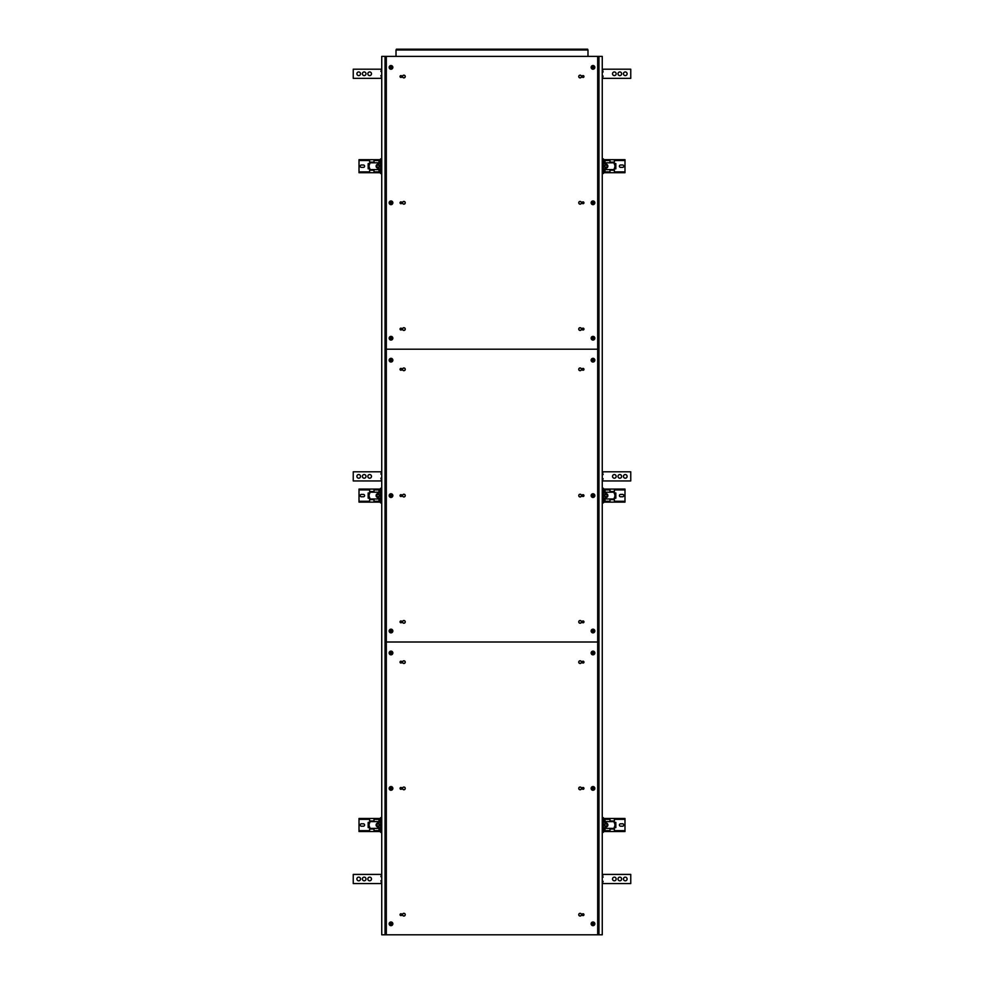<?xml version="1.0" encoding="UTF-8"?>
<svg xmlns="http://www.w3.org/2000/svg" width="984" height="984" viewBox="0 0 984 984"><rect width="100%" height="100%" fill="white"/><g stroke="black" fill="none" stroke-linecap="round" stroke-linejoin="round"><path stroke-width="1.48" d="M386.318 934.8L597.682 934.8L597.682 641.999L386.318 641.999L597.682 641.999L597.682 349.197L386.318 349.197L597.682 349.197L597.682 56.395L385.039 56.395L385.039 788.393L386.318 788.393L386.318 56.395L386.318 934.8L385.039 934.8L385.039 56.395L381.743 56.395L381.743 934.8L385.039 934.8M396.38 49.987L396.38 49.2L587.62 49.2L587.62 49.987M396.011 56.395L396.011 49.987L587.989 49.987L587.989 56.395M614.373 171.991L624.988 171.991L624.988 160.515L614.373 160.515M609.982 160.515L605.037 160.515M620.596 167.378A1.193 1.193 0 0 1 619.403 166.198A1.193 1.193 0 0 1 620.596 165.005L622.614 165.005A1.193 1.193 0 0 1 623.794 166.198A1.193 1.193 0 0 1 622.614 167.378L620.596 167.378M605.332 163.024A3.235 3.235 0 0 0 604.065 163.578M604.065 168.805A3.235 3.235 0 0 0 605.332 169.359M624.988 171.868L614.373 171.868M609.982 171.868L605.037 171.868M605.431 165.226A1.095 1.095 0 0 1 606.538 165.263M603.389 168.805L605.332 168.805L605.787 167.378A1.193 1.193 0 0 1 604.976 166.874M604.84 166.64A1.193 1.193 0 0 1 604.877 165.681M605.012 165.46A1.193 1.193 0 0 1 605.812 165.005L605.332 163.578L603.389 163.578M604.84 166.788L605.923 167.465L607.03 166.862L607.067 165.595L605.996 164.931L604.877 165.521L604.84 166.788M614.373 160.404L624.988 160.404L624.988 159.666L603.389 159.666M605.012 160.084L605.012 162.274L605.012 160.392L609.982 160.404M624.988 171.991L624.988 172.717L603.389 172.717M609.982 159.666L609.982 162.163L614.373 162.163L614.373 159.666M603.758 160.343L603.758 159.666M605.037 171.991L609.982 171.991M609.982 172.717L609.982 170.22L614.373 170.22L614.373 172.717M603.758 172.052L603.758 172.717M603.389 158.867L603.389 173.516L602.257 173.516L602.257 158.867L603.389 158.867M614.225 163.578L615.836 163.578L615.836 168.805L614.225 168.805M605.332 167.575A1.513 1.513 0 0 1 605.332 164.808M604.09 162.311L604.09 159.826L603.389 160.343M605.012 172.311L605.012 170.638L605.037 172.483L604.127 172.594L604.09 170.798M604.127 170.417L603.389 170.589M605.332 163.578L605.332 162.803L614.225 162.803L614.225 163.885A4.207 4.207 0 0 1 614.225 168.498L614.225 169.58L605.332 169.58L605.332 168.805M606.734 167.022A1.193 1.193 0 0 1 606.095 167.366M605.332 164.18L605.886 164.18A2.017 2.017 0 0 1 607.891 166.198A2.017 2.017 0 0 1 605.886 168.202L605.332 168.202M358.717 75.608A1.833 1.82 90 0 1 356.909 73.775A1.833 1.82 -90 0 0 358.717 75.608A1.833 1.82 -90 0 0 360.538 73.775A1.833 1.82 -90 0 0 358.717 71.943A1.833 1.82 -90 0 0 356.884 73.775A1.833 1.82 90 0 1 358.717 71.943M364.191 75.608A1.833 1.82 90 0 1 362.383 73.775A1.833 1.82 -90 0 0 364.178 75.608A1.833 1.82 -90 0 0 365.999 73.775A1.833 1.82 -90 0 0 364.178 71.943A1.833 1.82 -90 0 0 362.358 73.775A1.833 1.82 90 0 1 364.191 71.943M369.664 75.608A1.833 1.82 90 0 1 367.844 73.775A1.833 1.82 -90 0 0 369.652 75.608A1.833 1.82 -90 0 0 371.472 73.775A1.833 1.82 -90 0 0 369.652 71.943A1.833 1.82 -90 0 0 367.832 73.775A1.833 1.82 90 0 1 369.664 71.943M381.743 69.2L353.244 69.2L353.244 78.351L381.743 78.351M381.743 75.608L380.845 75.608L381.743 76.162M381.743 71.401L380.845 71.401L381.743 71.943M580.117 330.439A1.378 1.378 0 0 1 578.924 328.373A1.378 1.378 0 0 1 581.298 328.373A1.378 1.378 0 0 1 580.117 330.439M403.883 330.439A1.378 1.378 0 0 1 402.702 328.373A1.378 1.378 0 0 1 405.076 328.373A1.378 1.378 0 0 1 403.883 330.439M400.955 328.152A0.91 0.91 0 0 0 400.045 329.062A0.91 0.91 0 0 0 400.955 329.984A0.91 0.91 0 0 0 401.866 329.062A0.91 0.91 0 0 0 400.955 328.152M583.045 329.984A0.91 0.91 0 0 0 583.832 328.607A0.91 0.91 0 0 0 582.245 328.607A0.91 0.91 0 0 0 583.045 329.984M580.117 77.896A1.378 1.378 0 0 1 578.924 75.842A1.378 1.378 0 0 1 581.298 75.842A1.378 1.378 0 0 1 580.117 77.896M403.883 77.896A1.378 1.378 0 0 1 402.702 75.842A1.378 1.378 0 0 1 405.076 75.842A1.378 1.378 0 0 1 403.883 77.896M400.955 75.608A0.91 0.91 0 0 0 400.045 76.518A0.91 0.91 0 0 0 400.955 77.441A0.91 0.91 0 0 0 401.866 76.518A0.91 0.91 0 0 0 400.955 75.608M583.045 77.441A0.91 0.91 0 0 0 583.832 76.063A0.91 0.91 0 0 0 582.245 76.063A0.91 0.91 0 0 0 583.045 77.441M391.005 69.224A1.845 1.845 0 0 1 389.406 66.445A1.845 1.845 0 0 1 392.604 66.445A1.845 1.845 0 0 1 391.005 69.224M592.995 69.224A1.845 1.845 0 0 1 591.396 66.445A1.845 1.845 0 0 1 594.594 66.445A1.845 1.845 0 0 1 592.995 69.224M391.005 340.058A1.845 1.845 0 0 1 389.406 337.291A1.845 1.845 0 0 1 392.604 337.291A1.845 1.845 0 0 1 391.005 340.058M592.995 340.058A1.845 1.845 0 0 1 591.396 337.291A1.845 1.845 0 0 1 594.594 337.291A1.845 1.845 0 0 1 592.995 340.058M580.117 204.168A1.378 1.378 0 0 1 578.924 202.101A1.378 1.378 0 0 1 581.298 202.101A1.378 1.378 0 0 1 580.117 204.168M403.883 204.168A1.378 1.378 0 0 1 402.702 202.101A1.378 1.378 0 0 1 405.076 202.101A1.378 1.378 0 0 1 403.883 204.168M391.005 204.647A1.845 1.845 0 0 1 389.406 201.868A1.845 1.845 0 0 1 392.604 201.868A1.845 1.845 0 0 1 391.005 204.647M592.995 204.647A1.845 1.845 0 0 1 591.396 201.868A1.845 1.845 0 0 1 594.594 201.868A1.845 1.845 0 0 1 592.995 204.647M400.955 201.88A0.91 0.91 0 0 0 400.045 202.79A0.91 0.91 0 0 0 400.955 203.713A0.91 0.91 0 0 0 401.866 202.79A0.91 0.91 0 0 0 400.955 201.88M583.045 203.713A0.91 0.91 0 0 0 583.832 202.335A0.91 0.91 0 0 0 582.245 202.335A0.91 0.91 0 0 0 583.045 203.713M400.082 202.79A0.873 0.873 0 0 0 400.955 203.676A0.873 0.873 0 0 0 401.841 202.79A0.873 0.873 0 0 0 400.955 201.917A0.873 0.873 0 0 0 400.082 202.79A0.873 0.873 0 0 0 400.955 203.676A0.873 0.873 0 0 0 401.841 202.79A0.873 0.873 0 0 0 400.955 201.917A0.873 0.873 0 0 0 400.082 202.79M405.187 202.79A1.304 1.304 0 0 0 403.231 201.671A1.304 1.304 0 0 0 403.231 203.922A1.304 1.304 0 0 0 405.187 202.79A1.304 1.304 0 0 0 403.231 201.671A1.304 1.304 0 0 0 403.231 203.922A1.304 1.304 0 0 0 405.187 202.79M583.918 202.79A0.873 0.873 0 0 0 583.045 201.917A0.873 0.873 0 0 0 582.159 202.79A0.873 0.873 0 0 0 583.045 203.676A0.873 0.873 0 0 0 583.918 202.79A0.873 0.873 0 0 0 583.045 201.917A0.873 0.873 0 0 0 582.159 202.79A0.873 0.873 0 0 0 583.045 203.676A0.873 0.873 0 0 0 583.918 202.79M581.409 202.79A1.304 1.304 0 0 0 579.465 201.671A1.304 1.304 0 0 0 579.465 203.922A1.304 1.304 0 0 0 581.409 202.79A1.304 1.304 0 0 0 579.465 201.671A1.304 1.304 0 0 0 579.465 203.922A1.304 1.304 0 0 0 581.409 202.79M400.082 76.518A0.873 0.873 0 0 0 400.955 77.404A0.873 0.873 0 0 0 401.841 76.518A0.873 0.873 0 0 0 400.955 75.645A0.873 0.873 0 0 0 400.082 76.518M405.187 76.518A1.304 1.304 0 0 0 403.231 75.399A1.304 1.304 0 0 0 403.231 77.65A1.304 1.304 0 0 0 405.187 76.518M583.918 76.518A0.873 0.873 0 0 0 583.045 75.645A0.873 0.873 0 0 0 582.159 76.518A0.873 0.873 0 0 0 583.045 77.404A0.873 0.873 0 0 0 583.918 76.518M581.409 76.518A1.304 1.304 0 0 0 579.465 75.399A1.304 1.304 0 0 0 579.465 77.65A1.304 1.304 0 0 0 581.409 76.518M400.082 329.062A0.873 0.873 0 0 0 400.955 329.947A0.873 0.873 0 0 0 401.841 329.062A0.873 0.873 0 0 0 400.955 328.189A0.873 0.873 0 0 0 400.082 329.062M405.187 329.062A1.304 1.304 0 0 0 403.231 327.943A1.304 1.304 0 0 0 403.231 330.193A1.304 1.304 0 0 0 405.187 329.062M583.918 329.062A0.873 0.873 0 0 0 583.045 328.189A0.873 0.873 0 0 0 582.159 329.062A0.873 0.873 0 0 0 583.045 329.947A0.873 0.873 0 0 0 583.918 329.062M581.409 329.062A1.304 1.304 0 0 0 579.465 327.943A1.304 1.304 0 0 0 579.465 330.193A1.304 1.304 0 0 0 581.409 329.062M580.117 623.241A1.378 1.378 0 0 1 578.924 621.187A1.378 1.378 0 0 1 581.298 621.187A1.378 1.378 0 0 1 580.117 623.241M403.883 623.241A1.378 1.378 0 0 1 402.702 621.187A1.378 1.378 0 0 1 405.076 621.187A1.378 1.378 0 0 1 403.883 623.241M400.955 620.953A0.91 0.91 0 0 0 400.045 621.863A0.91 0.91 0 0 0 400.955 622.786A0.91 0.91 0 0 0 401.866 621.863A0.91 0.91 0 0 0 400.955 620.953M583.045 622.786A0.91 0.91 0 0 0 583.832 621.408A0.91 0.91 0 0 0 582.245 621.408A0.91 0.91 0 0 0 583.045 622.786M580.117 370.697A1.378 1.378 0 0 1 578.924 368.643A1.378 1.378 0 0 1 581.298 368.643A1.378 1.378 0 0 1 580.117 370.697M403.883 370.697A1.378 1.378 0 0 1 402.702 368.643A1.378 1.378 0 0 1 405.076 368.643A1.378 1.378 0 0 1 403.883 370.697M400.955 368.41A0.91 0.91 0 0 0 400.045 369.32A0.91 0.91 0 0 0 400.955 370.242A0.91 0.91 0 0 0 401.866 369.32A0.91 0.91 0 0 0 400.955 368.41M583.045 370.242A0.91 0.91 0 0 0 583.832 368.865A0.91 0.91 0 0 0 582.245 368.865A0.91 0.91 0 0 0 583.045 370.242M391.005 362.026A1.845 1.845 0 0 1 389.406 359.246A1.845 1.845 0 0 1 392.604 359.246A1.845 1.845 0 0 1 391.005 362.026M592.995 362.026A1.845 1.845 0 0 1 591.396 359.246A1.845 1.845 0 0 1 594.594 359.246A1.845 1.845 0 0 1 592.995 362.026M391.005 632.86A1.845 1.845 0 0 1 389.406 630.092A1.845 1.845 0 0 1 392.604 630.092A1.845 1.845 0 0 1 391.005 632.86M592.995 632.86A1.845 1.845 0 0 1 591.396 630.092A1.845 1.845 0 0 1 594.594 630.092A1.845 1.845 0 0 1 592.995 632.86M580.117 496.969A1.378 1.378 0 0 1 578.924 494.915A1.378 1.378 0 0 1 581.298 494.915A1.378 1.378 0 0 1 580.117 496.969M403.883 496.969A1.378 1.378 0 0 1 402.702 494.915A1.378 1.378 0 0 1 405.076 494.915A1.378 1.378 0 0 1 403.883 496.969M391.005 497.449A1.845 1.845 0 0 1 389.406 494.669A1.845 1.845 0 0 1 392.604 494.669A1.845 1.845 0 0 1 391.005 497.449M592.995 497.449A1.845 1.845 0 0 1 591.396 494.669A1.845 1.845 0 0 1 594.594 494.669A1.845 1.845 0 0 1 592.995 497.449M400.955 494.681A0.91 0.91 0 0 0 400.045 495.592A0.91 0.91 0 0 0 400.955 496.514A0.91 0.91 0 0 0 401.866 495.592A0.91 0.91 0 0 0 400.955 494.681M583.045 496.514A0.91 0.91 0 0 0 583.832 495.137A0.91 0.91 0 0 0 582.245 495.137A0.91 0.91 0 0 0 583.045 496.514M400.082 495.592A0.873 0.873 0 0 0 400.955 496.477A0.873 0.873 0 0 0 401.841 495.592A0.873 0.873 0 0 0 400.955 494.718A0.873 0.873 0 0 0 400.082 495.592A0.873 0.873 0 0 0 400.955 496.477A0.873 0.873 0 0 0 401.841 495.592A0.873 0.873 0 0 0 400.955 494.718A0.873 0.873 0 0 0 400.082 495.592M405.187 495.592A1.304 1.304 0 0 0 403.231 494.472A1.304 1.304 0 0 0 403.231 496.723A1.304 1.304 0 0 0 405.187 495.592A1.304 1.304 0 0 0 403.231 494.472A1.304 1.304 0 0 0 403.231 496.723A1.304 1.304 0 0 0 405.187 495.592M583.918 495.592A0.873 0.873 0 0 0 583.045 494.718A0.873 0.873 0 0 0 582.159 495.592A0.873 0.873 0 0 0 583.045 496.477A0.873 0.873 0 0 0 583.918 495.592A0.873 0.873 0 0 0 583.045 494.718A0.873 0.873 0 0 0 582.159 495.592A0.873 0.873 0 0 0 583.045 496.477A0.873 0.873 0 0 0 583.918 495.592M581.409 495.592A1.304 1.304 0 0 0 579.465 494.472A1.304 1.304 0 0 0 579.465 496.723A1.304 1.304 0 0 0 581.409 495.592A1.304 1.304 0 0 0 579.465 494.472A1.304 1.304 0 0 0 579.465 496.723A1.304 1.304 0 0 0 581.409 495.592M400.082 369.32A0.873 0.873 0 0 0 400.955 370.205A0.873 0.873 0 0 0 401.841 369.32A0.873 0.873 0 0 0 400.955 368.447A0.873 0.873 0 0 0 400.082 369.32M405.187 369.32A1.304 1.304 0 0 0 403.231 368.201A1.304 1.304 0 0 0 403.231 370.451A1.304 1.304 0 0 0 405.187 369.32M583.918 369.32A0.873 0.873 0 0 0 583.045 368.447A0.873 0.873 0 0 0 582.159 369.32A0.873 0.873 0 0 0 583.045 370.205A0.873 0.873 0 0 0 583.918 369.32M581.409 369.32A1.304 1.304 0 0 0 579.465 368.201A1.304 1.304 0 0 0 579.465 370.451A1.304 1.304 0 0 0 581.409 369.32M400.082 621.863A0.873 0.873 0 0 0 400.955 622.749A0.873 0.873 0 0 0 401.841 621.863A0.873 0.873 0 0 0 400.955 620.99A0.873 0.873 0 0 0 400.082 621.863M405.187 621.863A1.304 1.304 0 0 0 403.231 620.744A1.304 1.304 0 0 0 403.231 622.995A1.304 1.304 0 0 0 405.187 621.863M583.918 621.863A0.873 0.873 0 0 0 583.045 620.99A0.873 0.873 0 0 0 582.159 621.863A0.873 0.873 0 0 0 583.045 622.749A0.873 0.873 0 0 0 583.918 621.863M581.409 621.863A1.304 1.304 0 0 0 579.465 620.744A1.304 1.304 0 0 0 579.465 622.995A1.304 1.304 0 0 0 581.409 621.863M580.117 916.043A1.378 1.378 0 0 1 578.924 913.988A1.378 1.378 0 0 1 581.298 913.988A1.378 1.378 0 0 1 580.117 916.043M403.883 916.043A1.378 1.378 0 0 1 402.702 913.988A1.378 1.378 0 0 1 405.076 913.988A1.378 1.378 0 0 1 403.883 916.043M400.955 913.755A0.91 0.91 0 0 0 400.045 914.665A0.91 0.91 0 0 0 400.955 915.587A0.91 0.91 0 0 0 401.866 914.665A0.91 0.91 0 0 0 400.955 913.755M583.045 915.587A0.91 0.91 0 0 0 583.832 914.21A0.91 0.91 0 0 0 582.245 914.21A0.91 0.91 0 0 0 583.045 915.587M580.117 663.499A1.378 1.378 0 0 1 578.924 661.445A1.378 1.378 0 0 1 581.298 661.445A1.378 1.378 0 0 1 580.117 663.499M403.883 663.499A1.378 1.378 0 0 1 402.702 661.445A1.378 1.378 0 0 1 405.076 661.445A1.378 1.378 0 0 1 403.883 663.499M400.955 661.211A0.91 0.91 0 0 0 400.045 662.134A0.91 0.91 0 0 0 400.955 663.044A0.91 0.91 0 0 0 401.866 662.134A0.91 0.91 0 0 0 400.955 661.211M583.045 663.044A0.91 0.91 0 0 0 583.832 661.666A0.91 0.91 0 0 0 582.245 661.666A0.91 0.91 0 0 0 583.045 663.044M391.005 654.827A1.845 1.845 0 0 1 389.406 652.048A1.845 1.845 0 0 1 392.604 652.048A1.845 1.845 0 0 1 391.005 654.827M592.995 654.827A1.845 1.845 0 0 1 591.396 652.048A1.845 1.845 0 0 1 594.594 652.048A1.845 1.845 0 0 1 592.995 654.827M391.005 925.673A1.845 1.845 0 0 1 389.406 922.894A1.845 1.845 0 0 1 392.604 922.894A1.845 1.845 0 0 1 391.005 925.673M592.995 925.673A1.845 1.845 0 0 1 591.396 922.894A1.845 1.845 0 0 1 594.594 922.894A1.845 1.845 0 0 1 592.995 925.673M580.117 789.771A1.378 1.378 0 0 1 578.924 787.717A1.378 1.378 0 0 1 581.298 787.717A1.378 1.378 0 0 1 580.117 789.771M403.883 789.771A1.378 1.378 0 0 1 402.702 787.717A1.378 1.378 0 0 1 405.076 787.717A1.378 1.378 0 0 1 403.883 789.771M391.005 790.25A1.845 1.845 0 0 1 389.406 787.471A1.845 1.845 0 0 1 392.604 787.471A1.845 1.845 0 0 1 391.005 790.25M592.995 790.25A1.845 1.845 0 0 1 591.396 787.471A1.845 1.845 0 0 1 594.594 787.471A1.845 1.845 0 0 1 592.995 790.25M400.955 787.483A0.91 0.91 0 0 0 400.045 788.393A0.91 0.91 0 0 0 400.955 789.316A0.91 0.91 0 0 0 401.866 788.393A0.91 0.91 0 0 0 400.955 787.483M583.045 789.316A0.91 0.91 0 0 0 583.832 787.938A0.91 0.91 0 0 0 582.245 787.938A0.91 0.91 0 0 0 583.045 789.316M400.082 788.393A0.873 0.873 0 0 0 400.955 789.279A0.873 0.873 0 0 0 401.841 788.393A0.873 0.873 0 0 0 400.955 787.52A0.873 0.873 0 0 0 400.082 788.393A0.873 0.873 0 0 0 400.955 789.279A0.873 0.873 0 0 0 401.841 788.393A0.873 0.873 0 0 0 400.955 787.52A0.873 0.873 0 0 0 400.082 788.393M405.187 788.393A1.304 1.304 0 0 0 403.231 787.274A1.304 1.304 0 0 0 403.231 789.525A1.304 1.304 0 0 0 405.187 788.393A1.304 1.304 0 0 0 403.231 787.274A1.304 1.304 0 0 0 403.231 789.525A1.304 1.304 0 0 0 405.187 788.393M583.918 788.393A0.873 0.873 0 0 0 583.045 787.52A0.873 0.873 0 0 0 582.159 788.393A0.873 0.873 0 0 0 583.045 789.279A0.873 0.873 0 0 0 583.918 788.393A0.873 0.873 0 0 0 583.045 787.52A0.873 0.873 0 0 0 582.159 788.393A0.873 0.873 0 0 0 583.045 789.279A0.873 0.873 0 0 0 583.918 788.393M581.409 788.393A1.304 1.304 0 0 0 579.465 787.274A1.304 1.304 0 0 0 579.465 789.525A1.304 1.304 0 0 0 581.409 788.393A1.304 1.304 0 0 0 579.465 787.274A1.304 1.304 0 0 0 579.465 789.525A1.304 1.304 0 0 0 581.409 788.393M400.082 662.134A0.873 0.873 0 0 0 400.955 663.007A0.873 0.873 0 0 0 401.841 662.134A0.873 0.873 0 0 0 400.955 661.248A0.873 0.873 0 0 0 400.082 662.134M405.187 662.134A1.304 1.304 0 0 0 403.231 661.002A1.304 1.304 0 0 0 403.231 663.253A1.304 1.304 0 0 0 405.187 662.134M583.918 662.134A0.873 0.873 0 0 0 583.045 661.248A0.873 0.873 0 0 0 582.159 662.134A0.873 0.873 0 0 0 583.045 663.007A0.873 0.873 0 0 0 583.918 662.134M581.409 662.134A1.304 1.304 0 0 0 579.465 661.002A1.304 1.304 0 0 0 579.465 663.253A1.304 1.304 0 0 0 581.409 662.134M400.082 914.665A0.873 0.873 0 0 0 400.955 915.551A0.873 0.873 0 0 0 401.841 914.665A0.873 0.873 0 0 0 400.955 913.792A0.873 0.873 0 0 0 400.082 914.665M405.187 914.665A1.304 1.304 0 0 0 403.231 913.546A1.304 1.304 0 0 0 403.231 915.796A1.304 1.304 0 0 0 405.187 914.665M583.918 914.665A0.873 0.873 0 0 0 583.045 913.792A0.873 0.873 0 0 0 582.159 914.665A0.873 0.873 0 0 0 583.045 915.551A0.873 0.873 0 0 0 583.918 914.665M581.409 914.665A1.304 1.304 0 0 0 579.465 913.546A1.304 1.304 0 0 0 579.465 915.796A1.304 1.304 0 0 0 581.409 914.665M389.283 67.65A1.734 1.734 0 0 0 392.714 67.65L389.283 67.65M392.714 67.096A1.734 1.734 0 0 0 389.283 67.096L392.714 67.096M597.682 934.8L602.257 934.8L602.257 56.395L598.961 56.395L598.961 934.8M597.682 56.395L597.682 788.393L598.961 788.393L598.961 56.395L597.682 56.395M591.286 67.65A1.734 1.734 0 0 0 594.717 67.65L591.286 67.65M594.717 67.096A1.734 1.734 0 0 0 591.286 67.096L594.717 67.096M625.283 71.943A1.833 1.82 -90 0 1 627.091 73.775A1.833 1.82 90 0 0 625.283 71.943A1.833 1.82 90 0 0 623.462 73.775A1.833 1.82 90 0 0 625.283 75.608A1.833 1.82 90 0 0 627.115 73.775A1.833 1.82 -90 0 1 625.283 75.608M619.809 71.943A1.833 1.82 -90 0 1 621.617 73.775A1.833 1.82 90 0 0 619.822 71.943A1.833 1.82 90 0 0 618.001 73.775A1.833 1.82 90 0 0 619.822 75.608A1.833 1.82 90 0 0 621.642 73.775A1.833 1.82 -90 0 1 619.809 75.608M614.336 71.943A1.833 1.82 -90 0 1 616.156 73.775A1.833 1.82 90 0 0 614.348 71.943A1.833 1.82 90 0 0 612.528 73.775A1.833 1.82 90 0 0 614.348 75.608A1.833 1.82 90 0 0 616.168 73.775A1.833 1.82 -90 0 1 614.336 75.608M602.257 78.351L630.756 78.351L630.756 69.2L602.257 69.2M602.257 71.943L603.155 71.943L602.257 71.401M602.257 76.162L603.155 76.162L602.257 75.608M369.627 160.404L359.012 160.404L359.012 171.868L369.627 171.868M374.018 171.868L378.963 171.868M363.404 165.005A1.193 1.193 0 0 1 364.597 166.198A1.193 1.193 0 0 1 363.404 167.378L361.386 167.378A1.193 1.193 0 0 1 360.206 166.198A1.193 1.193 0 0 1 361.386 165.005L363.404 165.005M378.668 169.359A3.235 3.235 0 0 0 379.935 168.805M379.935 163.578A3.235 3.235 0 0 0 378.668 163.024M359.012 160.515L369.627 160.515M374.018 160.515L378.963 160.515M378.569 167.157A1.095 1.095 0 0 1 377.462 167.132M380.611 163.578L378.668 163.578L378.213 165.005A1.193 1.193 0 0 1 379.024 165.509M379.16 165.743A1.193 1.193 0 0 1 379.123 166.702M378.988 166.936A1.193 1.193 0 0 1 378.188 167.378L378.668 168.805L380.611 168.805M379.16 165.595L378.077 164.931L376.97 165.521L376.933 166.788L378.004 167.465L379.123 166.862L379.16 165.595M369.627 171.991L359.012 171.991L359.012 172.717L380.611 172.717M378.963 170.158L378.988 171.991L374.018 171.991M359.012 160.404L359.012 159.666L380.611 159.666M374.018 172.717L374.018 170.22L369.627 170.22L369.627 172.717M380.242 172.052L380.242 172.717M378.963 160.417L378.963 162.237L378.963 160.417L374.018 160.404M374.018 159.666L374.018 162.163L369.627 162.163L369.627 159.666M380.242 160.343L380.242 159.666M380.611 173.516L380.611 158.867L381.743 158.867L381.743 173.516L380.611 173.516M369.775 168.805L368.164 168.805L368.164 163.578L369.775 163.578M378.668 164.808A1.513 1.513 0 0 1 378.668 167.575M380.611 170.589L379.91 170.589L379.91 172.557L380.611 172.052M378.963 172.286L378.988 170.121L379.873 170.035L379.873 172.225M380.611 160.343L379.91 159.826L379.91 161.585M378.963 161.72L378.988 159.863L379.357 161.77M378.668 168.805L378.668 169.58L369.775 169.58L369.775 168.498A4.207 4.207 0 0 1 369.775 163.885L369.775 162.803L378.668 162.803L378.668 163.578M377.266 165.373A1.193 1.193 0 0 1 377.905 165.029M378.668 168.202L378.114 168.202A2.017 2.017 0 0 1 376.109 166.198A2.017 2.017 0 0 1 378.114 164.18L378.668 164.18M358.717 478.212A1.833 1.82 90 0 1 356.909 476.379A1.833 1.82 -90 0 0 358.717 478.212A1.833 1.82 -90 0 0 360.538 476.379A1.833 1.82 -90 0 0 358.717 474.546A1.833 1.82 -90 0 0 356.884 476.379A1.833 1.82 90 0 1 358.717 474.546M364.191 478.212A1.833 1.82 90 0 1 362.383 476.379A1.833 1.82 -90 0 0 364.178 478.212A1.833 1.82 -90 0 0 365.999 476.379A1.833 1.82 -90 0 0 364.178 474.546A1.833 1.82 -90 0 0 362.358 476.379A1.833 1.82 90 0 1 364.191 474.546M369.664 478.212A1.833 1.82 90 0 1 367.844 476.379A1.833 1.82 -90 0 0 369.652 478.212A1.833 1.82 -90 0 0 371.472 476.379A1.833 1.82 -90 0 0 369.652 474.546A1.833 1.82 -90 0 0 367.832 476.379A1.833 1.82 90 0 1 369.664 474.546M381.743 471.803L353.244 471.803L353.244 480.955L381.743 480.955M381.743 478.212L380.845 478.212L381.743 478.765M381.743 474.005L380.845 474.005L381.743 474.546M358.717 880.815A1.833 1.82 90 0 1 356.909 878.983A1.833 1.82 -90 0 0 358.717 880.815A1.833 1.82 -90 0 0 360.538 878.983A1.833 1.82 -90 0 0 358.717 877.15A1.833 1.82 -90 0 0 356.884 878.983A1.833 1.82 90 0 1 358.717 877.15M364.191 880.815A1.833 1.82 90 0 1 362.383 878.983A1.833 1.82 -90 0 0 364.178 880.815A1.833 1.82 -90 0 0 365.999 878.983A1.833 1.82 -90 0 0 364.178 877.15A1.833 1.82 -90 0 0 362.358 878.983A1.833 1.82 90 0 1 364.191 877.15M369.664 880.815A1.833 1.82 90 0 1 367.844 878.983A1.833 1.82 -90 0 0 369.652 880.815A1.833 1.82 -90 0 0 371.472 878.983A1.833 1.82 -90 0 0 369.652 877.15A1.833 1.82 -90 0 0 367.832 878.983A1.833 1.82 90 0 1 369.664 877.15M381.743 874.407L353.244 874.407L353.244 883.558L381.743 883.558M381.743 880.815L380.845 880.815L381.743 881.369M381.743 876.609L380.845 876.609L381.743 877.15M625.283 474.546A1.833 1.82 -90 0 1 627.091 476.379A1.833 1.82 90 0 0 625.283 474.546A1.833 1.82 90 0 0 623.462 476.379A1.833 1.82 90 0 0 625.283 478.212A1.833 1.82 90 0 0 627.115 476.379A1.833 1.82 -90 0 1 625.283 478.212M619.809 474.546A1.833 1.82 -90 0 1 621.617 476.379A1.833 1.82 90 0 0 619.822 474.546A1.833 1.82 90 0 0 618.001 476.379A1.833 1.82 90 0 0 619.822 478.212A1.833 1.82 90 0 0 621.642 476.379A1.833 1.82 -90 0 1 619.809 478.212M614.336 474.546A1.833 1.82 -90 0 1 616.156 476.379A1.833 1.82 90 0 0 614.348 474.546A1.833 1.82 90 0 0 612.528 476.379A1.833 1.82 90 0 0 614.348 478.212A1.833 1.82 90 0 0 616.168 476.379A1.833 1.82 -90 0 1 614.336 478.212M602.257 480.955L630.756 480.955L630.756 471.803L602.257 471.803M602.257 474.546L603.155 474.546L602.257 474.005M602.257 478.765L603.155 478.765L602.257 478.212M625.283 877.15A1.833 1.82 -90 0 1 627.091 878.983A1.833 1.82 90 0 0 625.283 877.15A1.833 1.82 90 0 0 623.462 878.983A1.833 1.82 90 0 0 625.283 880.815A1.833 1.82 90 0 0 627.115 878.983A1.833 1.82 -90 0 1 625.283 880.815M619.809 877.15A1.833 1.82 -90 0 1 621.617 878.983A1.833 1.82 90 0 0 619.822 877.15A1.833 1.82 90 0 0 618.001 878.983A1.833 1.82 90 0 0 619.822 880.815A1.833 1.82 90 0 0 621.642 878.983A1.833 1.82 -90 0 1 619.809 880.815M614.336 877.15A1.833 1.82 -90 0 1 616.156 878.983A1.833 1.82 90 0 0 614.348 877.15A1.833 1.82 90 0 0 612.528 878.983A1.833 1.82 90 0 0 614.348 880.815A1.833 1.82 90 0 0 616.168 878.983A1.833 1.82 -90 0 1 614.336 880.815M602.257 883.558L630.756 883.558L630.756 874.407L602.257 874.407M602.257 877.15L603.155 877.15L602.257 876.609M602.257 881.369L603.155 881.369L602.257 880.815M614.373 501.385L624.988 501.385L624.988 489.921L614.373 489.921M609.982 489.921L605.037 489.921M620.596 496.785A1.193 1.193 0 0 1 619.403 495.592A1.193 1.193 0 0 1 620.596 494.411L622.614 494.411A1.193 1.193 0 0 1 623.794 495.592A1.193 1.193 0 0 1 622.614 496.785L620.596 496.785M605.332 492.43A3.235 3.235 0 0 0 604.065 492.984M604.065 498.212A3.235 3.235 0 0 0 605.332 498.765M624.988 501.274L614.373 501.274M609.982 501.274L605.037 501.274M605.431 494.632A1.095 1.095 0 0 1 606.538 494.657M603.389 498.212L605.332 498.212L605.787 496.785A1.193 1.193 0 0 1 604.976 496.28M604.84 496.047A1.193 1.193 0 0 1 604.877 495.087M605.012 494.854A1.193 1.193 0 0 1 605.812 494.411L605.332 492.984L603.389 492.984M604.84 496.194L605.923 496.858L607.03 496.268L607.067 495.001L605.996 494.325L604.877 494.927L604.84 496.194M614.373 489.798L624.988 489.798L624.988 489.073L603.389 489.073M605.037 491.631L605.012 489.798L609.982 489.798M624.988 501.385L624.988 502.123L603.389 502.123M609.982 489.073L609.982 491.569L614.373 491.569L614.373 489.073M603.758 489.737L603.758 489.073M605.037 501.385L609.982 501.385M609.982 502.123L609.982 499.626L614.373 499.626L614.373 502.123M603.758 501.446L603.758 502.123M603.389 488.273L603.389 502.91L602.257 502.91L602.257 488.273L603.389 488.273M614.225 492.984L615.836 492.984L615.836 498.212L614.225 498.212M605.332 496.981A1.513 1.513 0 0 1 605.332 494.214M603.389 491.201L604.09 491.717L604.09 489.958M605.012 489.478L605.012 491.668L604.09 491.717M603.389 501.446L604.09 501.963L604.09 500.204M605.012 501.705L605.012 500.044L605.037 501.68M605.332 492.984L605.332 492.209L614.225 492.209L614.225 493.291A4.207 4.207 0 0 1 614.225 497.904L614.225 498.986L605.332 498.986L605.332 498.212M606.734 496.416A1.193 1.193 0 0 1 606.095 496.76M605.332 493.587L605.886 493.587A2.017 2.017 0 0 1 607.891 495.592A2.017 2.017 0 0 1 605.886 497.609L605.332 497.609M614.373 830.791L624.988 830.791L624.988 819.328L614.373 819.328M609.982 819.328L605.037 819.328M620.596 826.191A1.193 1.193 0 0 1 619.403 824.998A1.193 1.193 0 0 1 620.596 823.805L622.614 823.805A1.193 1.193 0 0 1 623.794 824.998A1.193 1.193 0 0 1 622.614 826.191L620.596 826.191M605.332 821.824A3.235 3.235 0 0 0 604.065 822.378M604.065 827.618A3.235 3.235 0 0 0 605.332 828.171M624.988 830.668L614.373 830.668M609.982 830.668L605.037 830.668M605.431 824.026A1.095 1.095 0 0 1 606.538 824.063M603.389 827.618L605.332 827.618L605.787 826.191A1.193 1.193 0 0 1 604.976 825.674M604.84 825.441A1.193 1.193 0 0 1 604.877 824.481M605.012 824.26A1.193 1.193 0 0 1 605.812 823.805L605.332 822.378L603.389 822.378M604.84 825.601L605.923 826.265L607.03 825.662L607.067 824.395L605.996 823.731L604.877 824.334L604.84 825.601M614.373 819.205L624.988 819.205L624.988 818.479L603.389 818.479M605.037 821.037L605.012 819.192L609.982 819.205M624.988 830.791L624.988 831.517L603.389 831.517M609.982 818.479L609.982 820.976L614.373 820.976L614.373 818.479M603.758 819.143L603.758 818.479M605.037 830.779L605.037 828.959L605.037 830.779L609.982 830.791M609.982 831.517L609.982 829.02L614.373 829.02L614.373 831.517M603.758 830.853L603.758 831.517M603.389 817.679L603.389 832.316L602.257 832.316L602.257 817.679L603.389 817.679M614.225 822.378L615.836 822.378L615.836 827.618L614.225 827.618M605.332 826.388A1.513 1.513 0 0 1 605.332 823.608M604.09 821.111L604.09 819.352M604.127 818.971L603.389 819.143M605.037 818.909L605.012 821.074L604.127 821.148M605.037 829.475L605.012 831.32L604.643 829.426M604.09 831.369L604.09 828.885L603.389 829.389M605.332 822.378L605.332 821.615L614.225 821.615L614.225 822.686A4.207 4.207 0 0 1 614.225 827.31L614.225 828.38L605.332 828.38L605.332 827.618M606.734 825.822A1.193 1.193 0 0 1 606.095 826.166M605.332 822.981L605.886 822.981A2.017 2.017 0 0 1 607.891 824.998A2.017 2.017 0 0 1 605.886 827.015L605.332 827.015M369.627 489.798L359.012 489.798L359.012 501.274L369.627 501.274M374.018 501.274L378.963 501.274M363.404 494.411A1.193 1.193 0 0 1 364.597 495.592A1.193 1.193 0 0 1 363.404 496.785L361.386 496.785A1.193 1.193 0 0 1 360.206 495.592A1.193 1.193 0 0 1 361.386 494.411L363.404 494.411M378.668 498.765A3.235 3.235 0 0 0 379.935 498.212M379.935 492.984A3.235 3.235 0 0 0 378.668 492.43M359.012 489.921L369.627 489.921M374.018 489.921L378.963 489.921M378.569 496.563A1.095 1.095 0 0 1 377.462 496.526M380.611 492.984L378.668 492.984L378.213 494.411A1.193 1.193 0 0 1 379.024 494.915M379.16 495.149A1.193 1.193 0 0 1 379.123 496.108M378.988 496.33A1.193 1.193 0 0 1 378.188 496.785L378.668 498.212L380.611 498.212M379.16 495.001L378.077 494.325L376.97 494.927L376.933 496.194L378.004 496.858L379.123 496.268L379.16 495.001M369.627 501.385L359.012 501.385L359.012 502.123L380.611 502.123M378.963 499.552L378.988 501.397L374.018 501.385M359.012 489.798L359.012 489.073L380.611 489.073M374.018 502.123L374.018 499.626L369.627 499.626L369.627 502.123M380.242 501.446L380.242 502.123M378.963 489.798L374.018 489.798M374.018 489.073L374.018 491.569L369.627 491.569L369.627 489.073M380.242 489.737L380.242 489.073M380.611 502.91L380.611 488.273L381.743 488.273L381.743 502.91L380.611 502.91M369.775 498.212L368.164 498.212L368.164 492.984L369.775 492.984M378.668 494.214A1.513 1.513 0 0 1 378.668 496.981M379.91 499.478L379.91 501.237M379.91 501.594L380.611 501.446M378.963 501.68L378.988 499.515L379.873 499.442M378.963 491.127L378.988 489.269L379.357 491.176M380.611 489.737L379.91 489.737L379.91 491.717L380.611 491.201M378.988 491.459L378.963 489.823L379.357 491.483M378.668 498.212L378.668 498.986L369.775 498.986L369.775 497.904A4.207 4.207 0 0 1 369.775 493.291L369.775 492.209L378.668 492.209L378.668 492.984M377.266 494.767A1.193 1.193 0 0 1 377.905 494.423M378.668 497.609L378.114 497.609A2.017 2.017 0 0 1 376.109 495.592A2.017 2.017 0 0 1 378.114 493.587L378.668 493.587M369.627 819.205L359.012 819.205L359.012 830.668L369.627 830.668M374.018 830.668L378.963 830.668M363.404 823.805A1.193 1.193 0 0 1 364.597 824.998A1.193 1.193 0 0 1 363.404 826.191L361.386 826.191A1.193 1.193 0 0 1 360.206 824.998A1.193 1.193 0 0 1 361.386 823.805L363.404 823.805M378.668 828.171A3.235 3.235 0 0 0 379.935 827.618M379.935 822.378A3.235 3.235 0 0 0 378.668 821.824M359.012 819.328L369.627 819.328M374.018 819.328L378.963 819.328M378.569 825.97A1.095 1.095 0 0 1 377.462 825.933M380.611 822.378L378.668 822.378L378.213 823.805A1.193 1.193 0 0 1 379.024 824.321M379.16 824.555A1.193 1.193 0 0 1 379.123 825.514M378.988 825.736A1.193 1.193 0 0 1 378.188 826.191L378.668 827.618L380.611 827.618M379.16 824.395L378.077 823.731L376.97 824.334L376.933 825.601L378.004 826.265L379.123 825.662L379.16 824.395M369.627 830.791L359.012 830.791L359.012 831.517L380.611 831.517M378.988 831.111L378.988 828.922L378.988 830.804L374.018 830.791M359.012 819.205L359.012 818.479L380.611 818.479M374.018 831.517L374.018 829.02L369.627 829.02L369.627 831.517M380.242 830.853L380.242 831.517M378.963 819.205L374.018 819.205M374.018 818.479L374.018 820.976L369.627 820.976L369.627 818.479M380.242 819.143L380.242 818.479M380.611 832.316L380.611 817.679L381.743 817.679L381.743 832.316L380.611 832.316M369.775 827.618L368.164 827.618L368.164 822.378L369.775 822.378M378.668 823.608A1.513 1.513 0 0 1 378.668 826.388M379.91 828.885L379.91 831.369L380.611 830.853M380.611 819.143L379.91 818.639L379.91 820.398M378.988 818.885L378.988 820.558L378.963 818.909M378.668 827.618L378.668 828.38L369.775 828.38L369.775 827.31A4.207 4.207 0 0 1 369.775 822.686L369.775 821.615L378.668 821.615L378.668 822.378M377.266 824.174A1.193 1.193 0 0 1 377.905 823.829M378.668 827.015L378.114 827.015A2.017 2.017 0 0 1 376.109 824.998A2.017 2.017 0 0 1 378.114 822.981L378.668 822.981M389.283 203.073A1.734 1.734 0 0 0 392.714 203.073L389.283 203.073M392.714 202.519A1.734 1.734 0 0 0 389.283 202.519L392.714 202.519M389.283 338.484A1.734 1.734 0 0 0 392.714 338.484L389.283 338.484M392.714 337.942A1.734 1.734 0 0 0 389.283 337.942L392.714 337.942M591.286 203.073A1.734 1.734 0 0 0 594.717 203.073L591.286 203.073M594.717 202.519A1.734 1.734 0 0 0 591.286 202.519L594.717 202.519M591.286 338.484A1.734 1.734 0 0 0 594.717 338.484L591.286 338.484M594.717 337.942A1.734 1.734 0 0 0 591.286 337.942L594.717 337.942M389.283 360.452A1.734 1.734 0 0 0 392.714 360.452L389.283 360.452M392.714 359.898A1.734 1.734 0 0 0 389.283 359.898L392.714 359.898M389.283 653.253A1.734 1.734 0 0 0 392.714 653.253L389.283 653.253M392.714 652.699A1.734 1.734 0 0 0 389.283 652.699L392.714 652.699M591.286 360.452A1.734 1.734 0 0 0 594.717 360.452L591.286 360.452M594.717 359.898A1.734 1.734 0 0 0 591.286 359.898L594.717 359.898M591.286 653.253A1.734 1.734 0 0 0 594.717 653.253L591.286 653.253M594.717 652.699A1.734 1.734 0 0 0 591.286 652.699L594.717 652.699M389.283 495.874A1.734 1.734 0 0 0 392.714 495.874L389.283 495.874M392.714 495.321A1.734 1.734 0 0 0 389.283 495.321L392.714 495.321M389.283 788.676A1.734 1.734 0 0 0 392.714 788.676L389.283 788.676M392.714 788.122A1.734 1.734 0 0 0 389.283 788.122L392.714 788.122M389.283 631.298A1.734 1.734 0 0 0 392.714 631.298L389.283 631.298M392.714 630.744A1.734 1.734 0 0 0 389.283 630.744L392.714 630.744M389.283 924.099A1.734 1.734 0 0 0 392.714 924.099L389.283 924.099M392.714 923.546A1.734 1.734 0 0 0 389.283 923.546L392.714 923.546M591.286 495.874A1.734 1.734 0 0 0 594.717 495.874L591.286 495.874M594.717 495.321A1.734 1.734 0 0 0 591.286 495.321L594.717 495.321M591.286 788.676A1.734 1.734 0 0 0 594.717 788.676L591.286 788.676M594.717 788.122A1.734 1.734 0 0 0 591.286 788.122L594.717 788.122M591.286 631.298A1.734 1.734 0 0 0 594.717 631.298L591.286 631.298M594.717 630.744A1.734 1.734 0 0 0 591.286 630.744L594.717 630.744M591.286 924.099A1.734 1.734 0 0 0 594.717 924.099L591.286 924.099M594.717 923.546A1.734 1.734 0 0 0 591.286 923.546L594.717 923.546M381.226 78.351L381.226 76.162M381.226 71.401L381.226 69.2M602.774 69.2L602.774 71.401M602.774 76.162L602.774 78.351M379.873 161.966L379.91 159.826M381.226 480.955L381.226 478.765M381.226 474.005L381.226 471.803M381.226 883.558L381.226 881.369M381.226 876.609L381.226 874.407M602.774 471.803L602.774 474.005M602.774 478.765L602.774 480.955M602.774 874.407L602.774 876.609M602.774 881.369L602.774 883.558M604.127 489.565L604.127 491.754M604.127 499.823L604.09 501.963M379.873 491.373L379.91 489.233M379.873 820.779L379.91 818.639L378.963 818.713M604.09 161.806L603.389 161.806M604.127 162.348L605.037 162.237M605.037 159.9L604.09 159.826M604.09 172.052L603.389 172.052M605.037 170.158L604.09 170.072M378.988 172.52L379.873 172.594M379.91 161.806L380.611 161.806M379.873 159.789L378.963 159.9M378.963 162.237L379.91 162.311M604.09 489.737L603.389 489.737M605.012 489.269L604.09 489.233M604.09 499.983L603.389 499.983M605.012 501.926L604.127 502M605.037 499.552L604.09 499.478M604.09 820.607L603.389 820.607M605.012 818.676L604.09 818.639M604.09 830.853L603.389 830.853M605.012 831.32L604.127 831.406M605.037 828.959L604.09 828.885M379.91 499.983L380.611 499.983M378.988 501.926L379.91 501.963M378.988 489.269L379.873 489.196M378.963 491.631L379.91 491.717M379.91 829.389L380.611 829.389M379.873 828.848L378.963 828.959M378.988 831.32L379.91 831.369M379.91 820.607L380.611 820.607M378.963 821.037L379.91 821.111"/></g></svg>
